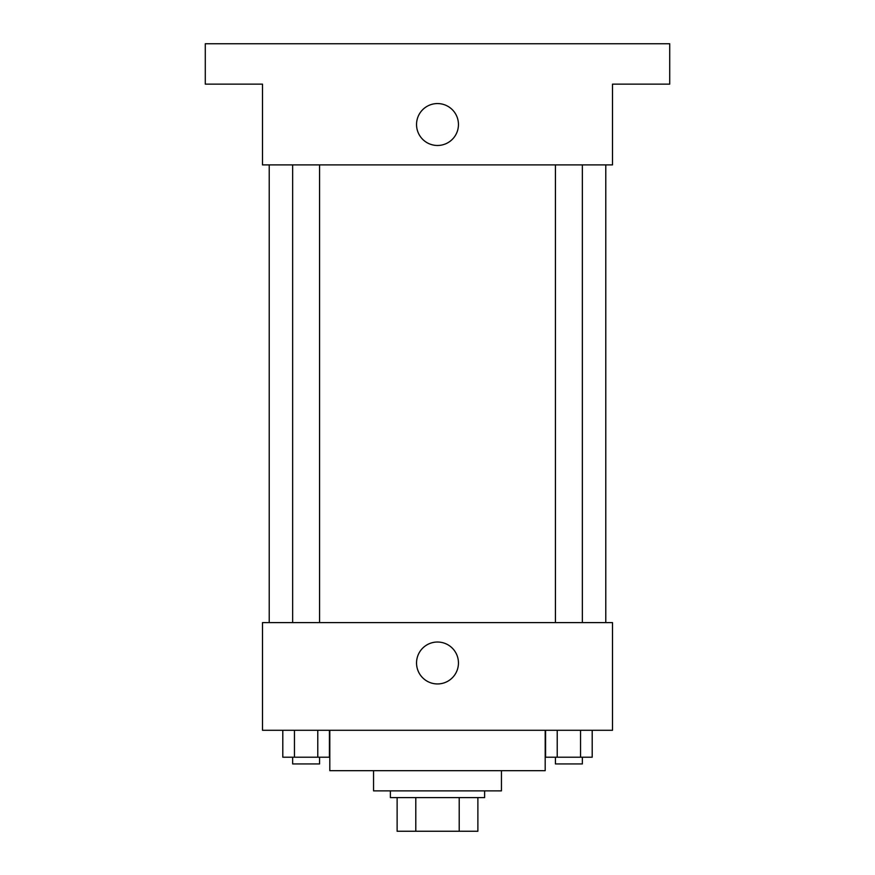 <?xml version="1.0" encoding="UTF-8"?>
<svg xmlns="http://www.w3.org/2000/svg" width="875" height="875" viewBox="0 0 875 875"><rect width="100%" height="100%" fill="white"/><g stroke="black" fill="none" stroke-linecap="round" stroke-linejoin="round"><path stroke-width="1.31" d="M459.211 797.595L459.211 831.25L397.119 831.25L397.119 797.595M459.211 831.25L477.881 831.25L477.881 797.595L477.881 831.25M484.619 790.869L484.619 797.595L390.381 797.595L390.381 790.869M415.789 797.595L415.789 831.25M501.441 770.678L501.441 790.869L373.559 790.869L373.559 770.678M545.191 730.286L545.191 770.678L329.809 770.678L329.809 730.286M612.5 730.286L262.5 730.286L262.5 622.595L612.5 622.595L612.5 730.286M458.456 662.977A20.956 20.956 0 0 1 427.022 681.133A20.956 20.956 0 0 1 427.022 644.831A20.956 20.956 0 0 1 458.456 662.977M605.773 164.905L605.773 622.595M555.428 622.595L555.428 164.905M319.572 164.905L319.572 622.595M612.5 164.905L262.5 164.905L262.5 84.131L205.286 84.131L205.286 43.75L669.714 43.75L669.714 84.131L612.5 84.131L612.5 164.905M458.456 124.523A20.956 20.956 0 0 1 427.022 142.669A20.956 20.956 0 0 1 427.022 106.367A20.956 20.956 0 0 1 458.456 124.523M592.2 730.286L592.2 757.214L545.573 757.214L545.573 730.286M580.541 730.286L580.541 757.214M557.222 730.286L557.222 757.214M582.345 757.214L582.345 763.941L555.428 763.941L555.428 757.214M329.427 730.286L329.427 757.214L282.8 757.214L282.8 730.286M317.778 730.286L317.778 757.214M294.459 730.286L294.459 757.214M319.572 757.214L319.572 763.941L292.655 763.941L292.655 757.214M269.227 164.905L269.227 622.595M582.345 622.595L582.345 164.905M292.655 164.905L292.655 622.595"/></g></svg>
